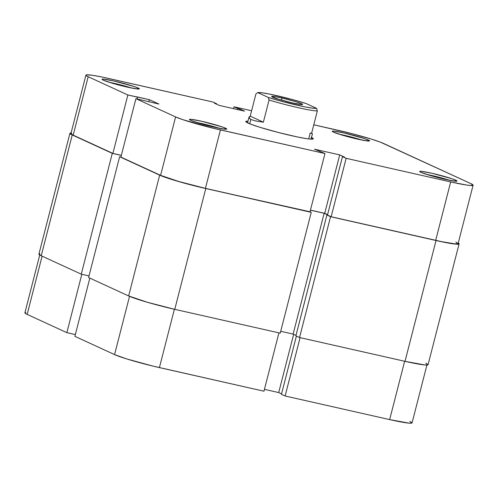 <?xml version="1.0" encoding="UTF-8"?>
<svg xmlns="http://www.w3.org/2000/svg" width="498" height="498" viewBox="0 0 498 498"><rect width="100%" height="100%" fill="white"/><g stroke="black" fill="none" stroke-linecap="round" stroke-linejoin="round"><path stroke-width="0.75" d="M285.117 395.991L300.101 337.644L285.117 395.991L389.66 419.602L285.117 395.991L281.451 394.31L285.117 395.991M426.923 365.034L412.076 422.852A35.881 2.615 14.4 0 1 389.66 419.602L404.644 361.255L389.66 419.602L409.026 423.132L412.07 422.883L409.817 421.271M74.887 336.343L114.571 354.595L129.53 296.347L114.571 354.595L126.903 358.983L152.83 366.061L263.952 391.21L159.41 367.605L174.387 309.252L159.41 367.605A35.881 2.615 14.4 0 1 114.571 354.595L74.887 336.343L89.833 278.114L74.887 336.343M264.432 389.343L278.699 392.567L281.563 393.881L278.699 392.567L293.652 334.332L278.699 392.567L264.432 389.343M25.778 312.489L24.912 312.788L25.373 313.435L27.16 314.4L66.85 332.652L75.341 334.569L66.85 332.652L81.828 274.298L66.85 332.652L27.16 314.4L42.106 256.171L27.16 314.4A35.881 2.615 14.4 0 1 24.9 312.819L39.747 255.001M278.93 332.863L263.952 391.21L278.93 332.863M281.451 394.31L296.403 336.075L281.451 394.31M425.753 363.054L428.062 364.71L424.931 364.966L405.017 361.336A36.908 2.689 14.4 0 0 428.068 364.679L459.094 243.864A36.908 2.689 -165.6 0 1 436.036 240.522L405.017 361.336L299.547 337.52L330.566 216.705L436.036 240.522L405.017 361.336L299.547 337.52L295.88 335.833L326.9 215.018L330.566 216.705L299.547 337.52L295.88 335.833L326.9 215.018L330.566 216.705L442.311 241.885L455.95 244.151L459.081 243.896L458.253 242.999A36.908 2.689 -165.6 0 1 459.094 243.864M295.986 335.403L293.129 334.09L324.148 213.275L327.535 214.831L324.148 213.275L310.435 210.175L324.148 213.275L293.129 334.09L280.71 331.288L293.129 334.09L295.986 335.403M310.024 211.775L311.25 212.341L280.231 333.156L174.761 309.339L205.78 188.524L311.25 212.341L280.231 333.156L174.761 309.339L205.78 188.524A36.908 2.689 -165.6 0 1 159.665 175.14L128.646 295.955A36.908 2.689 14.4 0 0 174.761 309.339L147.408 302.292L128.646 295.955L159.665 175.14L119.626 156.727L88.607 277.548L128.646 295.955L88.607 277.548L119.626 156.727L159.665 175.14L178.427 181.477L205.78 188.524L310.024 211.775M121.344 155.401L112.293 153.359L81.274 274.174L89.024 275.923L81.274 274.174L112.293 153.359L72.247 134.946L41.228 255.767L81.274 274.174L41.228 255.767L72.247 134.946A36.908 2.689 -165.6 0 1 69.932 133.321A36.908 2.689 -165.6 0 1 71.077 132.966L69.938 133.29L72.247 134.946L112.293 153.359L121.344 155.401M69.932 133.321L38.906 254.136A36.908 2.689 14.4 0 0 41.228 255.767L38.919 254.105L39.815 253.793M361.915 140.044A17.225 1.257 14.4 0 0 339.387 134.261A17.225 1.257 -165.6 0 1 361.915 140.044M368.383 140.013L367.02 140.909L368.383 140.013L364.517 138.544L344.305 133.022L333.903 131.13L332.266 131.26L333.473 132.126A19.273 1.407 -165.6 0 1 332.291 131.391A19.273 1.407 -165.6 0 1 347.062 133.663A19.273 1.407 -165.6 0 1 368.383 140.013A19.273 1.407 -165.6 0 1 369.522 140.946A19.273 1.407 -165.6 0 1 353.456 138.151A19.273 1.407 -165.6 0 1 333.473 132.126L343.271 135.437L357.558 139.116L367.96 141.009L369.591 140.878L368.383 140.013M131.665 88.046A17.225 1.257 14.4 0 0 109.13 82.263A17.225 1.257 -165.6 0 1 131.665 88.046M138.133 88.009L136.763 88.912L138.133 88.009L134.267 86.546L114.048 81.025L103.646 79.126L102.015 79.263L103.223 80.128A19.273 1.407 -165.6 0 1 102.034 79.387A19.273 1.407 -165.6 0 1 116.812 81.666A19.273 1.407 -165.6 0 1 138.133 88.009A19.273 1.407 -165.6 0 1 139.266 88.949A19.273 1.407 -165.6 0 1 123.199 86.148A19.273 1.407 -165.6 0 1 103.223 80.128L113.021 83.434L127.301 87.119L137.703 89.011L139.34 88.874L138.133 88.009M219.083 128.235A17.225 1.257 14.4 0 0 196.548 122.452A17.225 1.257 -165.6 0 1 219.083 128.235M225.55 128.204L224.181 129.107L225.55 128.204L221.685 126.735L201.466 121.213L191.064 119.321L189.433 119.452L190.641 120.317A19.273 1.407 -165.6 0 1 189.452 119.582A19.273 1.407 -165.6 0 1 204.224 121.854A19.273 1.407 -165.6 0 1 225.55 128.204A19.273 1.407 -165.6 0 1 226.683 129.138A19.273 1.407 -165.6 0 1 210.617 126.343A19.273 1.407 -165.6 0 1 190.641 120.317L200.439 123.629L214.719 127.307L225.121 129.2L226.758 129.069L225.55 128.204M449.333 180.239A17.225 1.257 14.4 0 0 426.805 174.449A17.225 1.257 -165.6 0 1 449.333 180.239M455.801 180.201L454.437 181.104L455.801 180.201L451.935 178.738L431.722 173.211L421.32 171.318L419.683 171.455L420.891 172.32A19.273 1.407 -165.6 0 1 419.702 171.58A19.273 1.407 -165.6 0 1 434.48 173.858A19.273 1.407 -165.6 0 1 455.801 180.201A19.273 1.407 -165.6 0 1 456.94 181.141A19.273 1.407 -165.6 0 1 440.867 178.34A19.273 1.407 -165.6 0 1 420.891 172.32L430.689 175.626L444.975 179.305L455.377 181.204L457.008 181.067L455.801 180.201M311.499 137.492A34.854 2.54 -165.6 0 1 313.136 138.992A34.854 2.54 -165.6 0 1 284.072 133.925A34.854 2.54 -165.6 0 1 247.942 123.037A34.854 2.54 -165.6 0 1 245.794 121.699A34.854 2.54 -165.6 0 1 247.954 121.176L245.763 121.468L246.211 122.097L250.886 124.245L259.925 127.301L278.507 132.53L297.424 136.962L307.017 138.705L310.31 139.104L313.261 138.861L311.076 137.292M234.048 106.79L233.568 108.657L234.048 106.79L251.602 110.749L234.048 106.79L237.714 108.471L234.048 106.79M473.1 185.181L458.098 243.609A35.881 2.615 14.4 0 1 435.682 240.36L450.684 181.932L346.141 158.32L331.139 216.748L435.682 240.36L450.684 181.932A35.881 2.615 -165.6 0 0 473.1 185.181A35.881 2.615 -165.6 0 0 470.84 183.6L383.429 143.405A35.881 2.615 -165.6 0 0 338.59 130.395L313.784 124.793L351.968 133.638L371.097 139.017L380.397 142.16L470.84 183.6L473.088 185.212L470.05 185.461L466.657 185.051L450.684 181.932L346.141 158.32L342.475 156.64L344.516 157.1L339.723 154.897L314.468 149.195L324.976 153.54L220.427 129.934L205.431 188.362L309.974 211.967L324.976 153.54L213.854 128.391L182.791 119.651L175.595 116.924L135.91 98.672L158.968 104.063L149.375 99.656L127.868 94.981L88.183 76.729L73.181 135.157L112.872 153.409L127.868 94.981L88.183 76.729L86.397 75.764L85.93 75.117L86.801 74.818L92.367 75.279L102.239 77.072L212.883 102.009L216.549 103.69L214.507 103.229L219.301 105.433L244.555 111.141L239.756 108.931L237.714 108.471L237.446 109.535L237.714 108.471L239.756 108.931L239.488 109.996L239.756 108.931L244.555 111.141L219.301 105.433L214.507 103.229L216.549 103.69L216.437 104.119L216.549 103.69L212.883 102.009L108.34 78.398A35.881 2.615 -165.6 0 0 85.924 75.148L70.921 133.576A35.881 2.615 14.4 0 0 73.181 135.157L112.872 153.409L121.363 155.326L112.872 153.409L127.868 94.981L137.529 97.16L137.068 98.934L137.529 97.16L136.751 96.805L149.375 99.656L148.834 101.773L149.375 99.656L158.968 104.063L135.91 98.672L120.908 157.1L160.599 175.352L178.838 181.509L205.431 188.362L309.974 211.967L324.976 153.54L314.468 149.195L339.723 154.897L324.721 213.325L327.584 214.638L324.721 213.325L310.453 210.1L324.721 213.325L339.723 154.897L344.516 157.1L342.475 156.64L327.472 215.068L331.139 216.748L441.788 241.679L455.048 243.889L458.092 243.64L455.844 242.028M71.799 133.246L70.934 133.545L71.395 134.192L73.181 135.157L88.183 76.729A35.881 2.615 -165.6 0 1 85.924 75.148M120.908 157.1L160.599 175.352L175.595 116.924L135.91 98.672L120.908 157.1M346.141 158.32L331.139 216.748L327.472 215.068L342.475 156.64L346.141 158.32M175.595 116.924L160.599 175.352A35.881 2.615 14.4 0 0 205.431 188.362L220.427 129.934A35.881 2.615 -165.6 0 1 175.595 116.924M291.89 102.812A13.944 1.015 14.4 0 0 281.843 100.235L281.644 97.925A15.992 1.164 -165.6 0 1 302.566 104.505A15.992 1.164 -165.6 0 1 292.637 102.986L302.236 104.58L302.622 104.443L301.626 103.727L296.129 101.773L281.644 97.925L274.523 96.537L271.653 96.469L278.152 99.139L292.637 102.986A15.992 1.164 -165.6 0 1 271.671 96.575A15.992 1.164 -165.6 0 1 281.644 97.925L281.837 100.235A13.944 1.015 -165.6 0 1 291.89 102.812M311.655 133.532L310.242 132.916L308.692 138.936M248.894 117.821L249.156 116.974L250.22 116.146L263.374 122.191L250.22 116.146L255.916 93.96L257.727 92.578L268.273 97.427L269.069 100.011A32.806 2.39 14.4 0 0 317.344 110.911L311.648 133.097L312.371 133.775L311.648 133.097L317.344 110.911A32.806 2.39 -165.6 0 1 269.069 100.011L263.374 122.191L255.804 120.995L250.818 119.495L249.716 123.79L250.818 119.495L248.894 117.821L250.22 116.146L255.916 93.96L257.727 92.578L261.78 92.765L269.711 94.128L291.928 99.395L306.002 103.484L316.554 108.334L312.495 108.147L304.571 106.784L282.354 101.517L268.273 97.427L257.727 92.578A30.752 2.241 -165.6 0 1 276.564 95.591A30.752 2.241 -165.6 0 1 306.002 103.484L316.554 108.334A30.752 2.241 -165.6 0 1 297.717 105.321A30.752 2.241 -165.6 0 1 268.273 97.427L269.069 100.011L263.374 122.191L255.804 120.995L250.818 119.495L248.913 117.435M317.344 110.911L316.554 108.334L317.344 110.911M248.907 117.453L247.525 122.838M312.458 133.757L311.069 139.154"/></g></svg>
